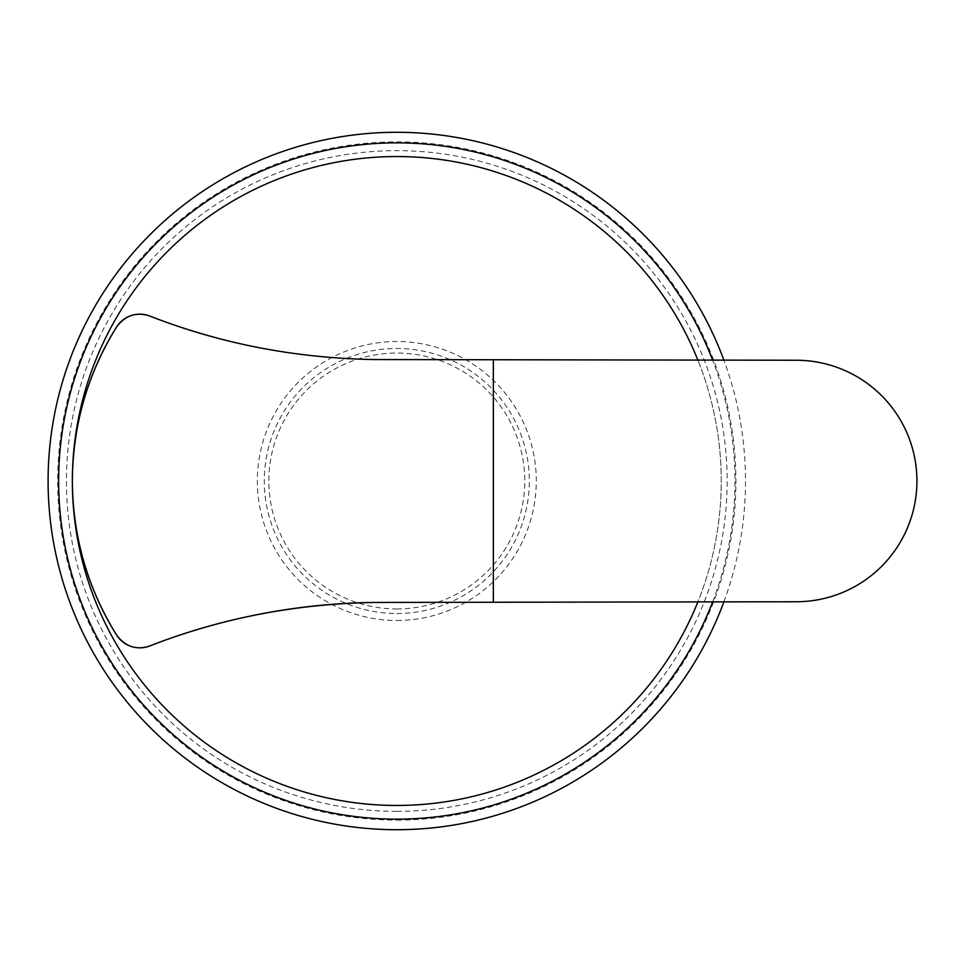<?xml version="1.0" encoding="UTF-8"?>
<svg xmlns="http://www.w3.org/2000/svg" width="962" height="962" viewBox="0 0 962 962"><rect width="100%" height="100%" fill="white"/><g stroke="black" fill="none" stroke-linecap="round" stroke-linejoin="round"><path stroke-width="0.72" stroke-dasharray="4.81 3.61" d="M374.05 602.452L697.943 601.755A324.447 324.447 0 0 0 697.943 360.245A324.447 324.447 0 0 1 697.943 601.755L796.163 601.755A120.755 120.755 0 0 0 916.93 481A120.755 120.755 0 0 0 796.163 360.245L374.05 359.547A639.345 639.345 0 0 1 256.638 347.234M712.674 601.755A338.167 338.167 0 0 0 712.674 360.245M723.929 601.755A348.701 348.701 0 0 0 723.929 360.245M396.801 820.105A339.105 339.105 0 0 0 735.906 481A339.105 339.105 0 0 0 396.801 141.895A339.105 339.105 0 0 0 57.696 481A339.105 339.105 0 0 0 396.801 820.105M396.801 811.351A330.351 330.351 0 0 0 727.152 481A330.351 330.351 0 0 0 396.801 150.649A330.351 330.351 0 0 0 66.45 481A330.351 330.351 0 0 0 396.801 811.351M396.801 620.478A139.478 139.478 0 0 0 536.291 481A139.478 139.478 0 0 0 396.801 341.522A139.478 139.478 0 0 0 257.323 481A139.478 139.478 0 0 0 396.801 620.478M396.801 613.528A132.528 132.528 0 0 0 529.328 481A132.528 132.528 0 0 0 396.801 348.472A132.528 132.528 0 0 0 264.273 481A132.528 132.528 0 0 0 396.801 613.528M396.801 608.958A127.958 127.958 0 0 0 524.759 481A127.958 127.958 0 0 0 396.801 353.042A127.958 127.958 0 0 0 268.843 481A127.958 127.958 0 0 0 396.801 608.958"/><path stroke-width="1.44" d="M697.943 360.245A324.447 324.447 0 0 0 72.354 481C72.739 425.469 87.446 374.182 116.474 327.152C125.084 315.512 136.015 311.736 149.254 315.837C220.033 343.59 294.973 358.165 374.05 359.547L796.163 360.245A120.755 120.755 0 0 1 916.93 481A120.755 120.755 0 0 1 796.163 601.755L374.05 602.452C294.973 603.835 220.033 618.41 149.254 646.163C136.015 650.264 125.084 646.488 116.474 634.848C87.446 587.818 72.739 536.531 72.354 481A290.308 290.308 0 0 1 116.474 327.152A27.465 27.465 0 0 1 149.254 315.837A639.345 639.345 0 0 0 256.638 347.234M374.05 602.452A639.345 639.345 0 0 0 149.254 646.163A27.465 27.465 0 0 1 116.474 634.848A290.308 290.308 0 0 1 72.354 481A324.447 324.447 0 0 0 697.943 601.755M712.674 360.245A338.167 338.167 0 0 0 58.646 481A338.167 338.167 0 0 0 712.674 601.755M723.929 360.245A348.701 348.701 0 0 0 48.1 481A348.701 348.701 0 0 0 723.929 601.755M493.35 601.755L493.35 360.245"/></g></svg>
